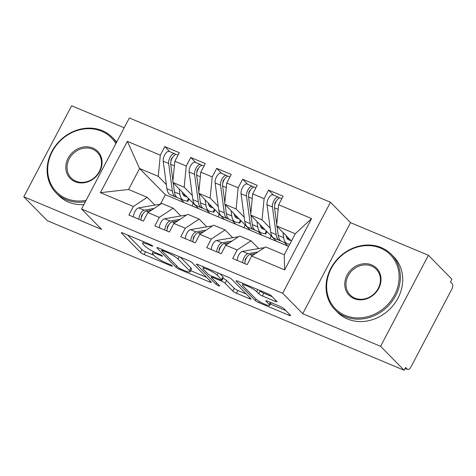 <?xml version="1.0" encoding="UTF-8"?>
<svg xmlns="http://www.w3.org/2000/svg" width="476" height="476" viewBox="0 0 476 476"><rect width="100%" height="100%" fill="white"/><g stroke="black" fill="none" stroke-linecap="round" stroke-linejoin="round"><path stroke-width="0.71" d="M152.594 245.937A2.172 0.363 -152.3 0 0 150.071 244.438L123.01 233.097A3.1 0.518 -152.3 0 0 121.315 232.728A3.1 0.518 -152.3 0 0 121.517 233.103L140.503 252.399A3.1 0.518 -152.3 0 0 144.103 254.541L171.17 265.882A2.172 0.363 -152.3 0 0 172.354 266.138A2.172 0.363 -152.3 0 0 172.211 265.876A2.172 0.363 -152.3 0 0 169.688 264.382L166.189 262.913A9.925 1.654 -152.3 0 1 154.664 256.064L153.082 254.458A9.925 1.654 -152.3 0 1 152.439 253.262A9.925 1.654 -152.3 0 1 157.853 254.446L161.358 255.91A2.172 0.363 -152.3 0 0 162.542 256.171A2.172 0.363 -152.3 0 0 162.399 255.91A2.172 0.363 -152.3 0 0 159.882 254.41L156.378 252.94A9.925 1.654 -152.3 0 1 144.853 246.098L143.27 244.485A9.925 1.654 -152.3 0 1 142.633 243.29A9.925 1.654 -152.3 0 1 148.042 244.474L151.546 245.943A2.172 0.363 -152.3 0 0 152.731 246.199A2.172 0.363 -152.3 0 0 152.594 245.937M275.247 301.344A3.1 0.518 -152.3 0 0 276.937 301.713A3.1 0.518 -152.3 0 0 276.735 301.338L271.409 295.923A3.1 0.518 -152.3 0 0 267.81 293.781L237.75 281.185A3.1 0.518 -152.3 0 0 236.06 280.816A3.1 0.518 -152.3 0 0 236.263 281.191L255.249 300.487A3.1 0.518 -152.3 0 0 258.849 302.629L288.902 315.225A3.1 0.518 -152.3 0 0 290.598 315.594A3.1 0.518 -152.3 0 0 290.396 315.219L283.964 308.68A3.1 0.518 -152.3 0 0 280.358 306.538L267.5 301.147A3.1 0.518 -152.3 0 0 265.804 300.778A3.1 0.518 -152.3 0 0 266.007 301.153L269.196 304.396A8.3 1.386 -152.3 0 1 269.731 305.402A8.3 1.386 -152.3 0 1 263.502 303.646A8.3 1.386 -152.3 0 1 255.57 298.684L243.069 285.981A8.3 1.386 -152.3 0 1 242.54 284.981A8.3 1.386 -152.3 0 1 248.764 286.73A8.3 1.386 -152.3 0 1 256.695 291.693L258.777 293.811A3.1 0.518 -152.3 0 0 262.383 295.953L275.247 301.344L275.765 300.35M124.182 127.794L71.596 105.755L23.8 196.796L47.332 220.709L404.13 370.245L405.582 367.484L407.301 369.233A4.742 2.16 112.7 0 0 407.64 369.465A4.742 2.16 112.7 0 0 411.085 366.734L451.641 289.491A4.742 2.16 112.7 0 0 452.2 283.714L450.48 281.965L451.926 279.204L428.394 255.291L350.55 222.661L330.451 202.24L282.655 293.275L302.754 313.702L380.598 346.326L404.13 370.245M23.8 196.796L101.65 229.42L81.551 208.994L282.655 293.275M192.197 262.722A3.1 0.518 -152.3 0 0 188.597 260.586L158.538 247.99A3.1 0.518 -152.3 0 0 156.848 247.621A3.1 0.518 -152.3 0 0 157.044 247.996L176.037 267.292A3.1 0.518 -152.3 0 0 179.636 269.428L209.69 282.024A3.1 0.518 -152.3 0 0 211.38 282.399A3.1 0.518 -152.3 0 0 211.183 282.024L192.197 262.722M198.147 264.591L228.2 277.187A3.1 0.518 -152.3 0 1 231.806 279.323L250.792 298.619A3.1 0.518 -152.3 0 1 250.989 298.993A3.1 0.518 -152.3 0 1 249.299 298.625L236.435 293.234A3.1 0.518 -152.3 0 1 232.835 291.098L225.13 283.268A3.1 0.518 -152.3 0 0 221.53 281.132L212.998 277.556A3.1 0.518 -152.3 0 0 211.308 277.187A3.1 0.518 -152.3 0 0 211.505 277.556L219.525 285.707A2.172 0.363 -152.3 0 1 219.662 285.969A2.172 0.363 -152.3 0 1 218.032 285.511A2.172 0.363 -152.3 0 1 215.955 284.214L196.653 264.591A3.1 0.518 -152.3 0 1 196.457 264.222A3.1 0.518 -152.3 0 1 198.147 264.591M269.862 238.524L271.201 235.965M243.908 227.647L245.253 225.094M217.96 216.77L219.305 214.218M330.451 202.24L129.347 117.959L81.551 208.994M180.547 199.004L184.045 202.556L165.362 194.726L139.569 168.516L127.354 141.354L100.412 192.667L133.369 206.477L128.877 215.033L143.407 221.12L147.899 212.57L159.317 217.353L154.825 225.904L169.361 231.996L173.847 223.446L185.265 228.23L180.779 236.78L195.309 242.873L199.795 234.317L211.213 239.101L206.727 247.657L221.257 253.744L225.749 245.194L237.161 249.977L232.675 258.533L247.205 264.62L251.697 256.07L265.572 246.901L284.255 254.731L295.263 233.764L276.58 225.933L291.443 241.04M127.354 141.354L160.305 155.164L158.252 176.346L166.356 184.581M169.754 151.648L164.797 146.614L160.305 155.164M164.797 146.614L179.327 152.707L174.841 161.257L186.259 166.041L184.2 187.223L192.304 195.457M195.701 162.524L190.745 157.491L186.259 166.041M190.745 157.491L205.275 163.577L200.789 172.133L212.207 176.917L210.148 198.093L218.252 206.334M221.649 173.401L216.693 168.361L212.207 176.917M216.693 168.361L231.229 174.454L226.737 183.004L238.155 187.794L236.102 208.97L244.206 217.205M247.597 184.271L242.647 179.238L238.155 187.794M242.647 179.238L257.177 185.331L252.685 193.881L264.103 198.665L262.05 219.847L270.154 228.081M273.545 195.148L268.595 190.114L264.103 198.665M268.595 190.114L283.125 196.207L278.633 204.757L311.59 218.567L284.648 269.88L251.697 256.07M258.682 248.579L251.042 240.814L239.624 236.025L225.749 245.194M237.161 249.977L251.042 240.814M278.633 204.757L276.58 225.933M295.263 233.764L311.59 218.567M232.734 237.702L225.089 229.938L213.676 225.154L199.795 234.317M211.213 239.101L225.089 229.938M284.345 242.504L287.837 246.056L184.045 202.556M262.05 219.847L250.632 215.063L276.419 241.272M252.685 193.881L250.632 215.063M206.78 226.826L199.141 219.061L187.722 214.277L173.847 223.446M185.265 228.23L199.141 219.061M258.397 231.633L261.889 235.186M236.102 208.97L224.684 204.186L250.471 230.396M226.737 183.004L224.684 204.186M180.832 215.955L173.193 208.185L161.775 203.401L147.899 212.57M159.317 217.353L173.193 208.185M232.449 220.757L235.941 224.309M210.148 198.093L198.73 193.31L224.523 219.525M200.789 172.133L198.73 193.31M192.012 205.9L193.357 203.341M154.884 205.079L147.245 197.314L128.562 189.484L100.412 192.667M133.369 206.477L147.245 197.314M206.501 209.88L209.993 213.432M184.2 187.223L172.782 182.433L198.575 208.649M174.841 161.257L172.782 182.433M380.598 346.326L428.394 255.291M350.55 222.661L302.754 313.702M158.252 176.346L139.569 168.516L128.562 189.484M165.362 194.726L160.293 204.377A19.909 9.062 -67.3 0 0 158.704 204.418L138.677 207.881A6.319 2.88 -67.3 0 0 134.922 211.606A6.319 2.88 -67.3 0 0 133.464 216.955M288.635 246.389L287.837 246.056M284.648 269.88L284.255 254.731M127.544 235.001L141.949 249.638A3.1 0.518 -152.3 0 0 145.555 251.78L153.879 255.267M190.668 270.689L206.602 277.365M162.816 250.662A2.172 0.363 -152.3 0 0 161.632 250.406A2.172 0.363 -152.3 0 0 161.775 250.668L178.44 267.607A2.172 0.363 -152.3 0 0 180.963 269.101L184.652 270.654A9.925 1.654 -152.3 0 0 190.067 271.838A9.925 1.654 -152.3 0 0 189.43 270.636L178.036 259.057A9.925 1.654 -152.3 0 0 166.511 252.215L162.816 250.662L163.197 249.942M190.067 271.838L191.513 269.077A9.925 1.654 -152.3 0 0 190.876 267.881L189.43 270.636M180.267 257.094L190.876 267.881M246.211 293.966L237.881 290.473L236.435 293.234M222.667 278.24L222.982 278.371A3.1 0.518 -152.3 0 1 226.582 280.513L234.281 288.337A3.1 0.518 -152.3 0 0 237.881 290.473M203.544 267.363L202.681 266.489M217.145 275.146A8.3 1.386 -152.3 0 0 209.208 270.184A8.3 1.386 -152.3 0 0 202.984 268.434A8.3 1.386 -152.3 0 0 203.514 269.44L207.923 273.914A3.1 0.518 -152.3 0 0 211.522 276.05L220.055 279.626A3.1 0.518 -152.3 0 0 221.745 280.001A3.1 0.518 -152.3 0 0 221.548 279.626L217.145 275.146L218.264 273.016M221.745 280.001L223.196 277.24A3.1 0.518 -152.3 0 0 222.994 276.865L221.548 279.626M219.876 273.694L222.994 276.865M259.485 290.295L260.229 291.05A3.1 0.518 -152.3 0 0 263.829 293.192L272.159 296.679M270.41 304.104L285.814 310.566M242.29 283.089L243.099 283.91M170.997 161.168L170.961 160.906A2.213 1.006 -67.3 0 1 171.455 158.764A2.213 1.006 -67.3 0 1 172.502 157.556M174.65 153.7L169.2 151.416A6.319 2.88 112.7 0 0 164.607 155.063A6.319 2.88 112.7 0 0 163.203 161.168L166.921 188.764A19.909 9.062 112.7 0 0 170.426 194.767L175.876 197.046A19.909 9.062 -67.3 0 1 172.371 191.049L168.653 163.452A6.319 2.88 -67.3 0 1 170.057 157.348A6.319 2.88 -67.3 0 1 174.65 153.7A6.319 2.88 -67.3 0 1 175.091 153.998L175.644 154.551M172.943 180.779L170.723 164.327A6.319 2.88 -67.3 0 1 172.133 158.216A6.319 2.88 -67.3 0 1 176.727 154.569L178.054 155.128M182.272 192.078A15.803 7.194 112.7 0 0 184.991 196.415A15.803 7.194 112.7 0 0 185.491 196.576L187.074 196.957M183.028 194.464A6.319 0.411 20.8 0 1 183.807 194.785L185.729 195.594M177.024 197.379L176.513 197.254A19.909 9.062 -67.3 0 1 175.876 197.046M188.942 198.861L188.026 201.271A6.319 0.411 -159.2 0 1 187.312 201.199L188.407 198.314M179.184 188.942L179.892 194.202A19.909 9.062 112.7 0 0 183.403 200.206A19.909 9.062 112.7 0 0 184.039 200.408L187.312 201.199M183.403 200.206L177.953 197.921A19.909 9.062 -67.3 0 1 174.448 191.917L173.228 182.885M151.648 210.095L146.203 211.035A6.319 2.88 112.7 0 0 142.449 214.759A6.319 2.88 112.7 0 0 140.991 220.108M142.818 214.099A2.213 1.006 112.7 0 0 141.771 215.307A2.213 1.006 112.7 0 0 141.324 217.669M154.17 208.428L144.127 210.166A6.319 2.88 112.7 0 0 140.372 213.885A6.319 2.88 112.7 0 0 138.915 219.24M196.945 172.044L196.909 171.776A2.213 1.006 -67.3 0 1 197.403 169.64A2.213 1.006 -67.3 0 1 198.45 168.433M200.598 164.577L195.148 162.292A6.319 2.88 112.7 0 0 190.555 165.94A6.319 2.88 112.7 0 0 189.15 172.044L192.869 199.64A19.909 9.062 112.7 0 0 196.38 205.638L201.824 207.923A19.909 9.062 -67.3 0 1 198.319 201.925L194.601 174.329A6.319 2.88 -67.3 0 1 196.005 168.218A6.319 2.88 -67.3 0 1 200.598 164.577A6.319 2.88 -67.3 0 1 201.039 164.875L201.592 165.422M198.891 191.655L196.677 175.198A6.319 2.88 -67.3 0 1 198.081 169.093A6.319 2.88 -67.3 0 1 202.675 165.446L204.008 166.005M208.22 202.954A15.803 7.194 112.7 0 0 210.939 207.286A15.803 7.194 112.7 0 0 211.445 207.453L213.022 207.833M208.976 205.34A6.319 0.411 20.8 0 1 209.755 205.662L211.677 206.465M202.972 208.256L202.461 208.131A19.909 9.062 -67.3 0 1 201.824 207.923M214.896 209.737L213.974 212.147A6.319 0.411 -159.2 0 1 213.26 212.076L214.355 209.19M205.132 199.819L205.846 205.079A19.909 9.062 112.7 0 0 209.351 211.076A19.909 9.062 112.7 0 0 209.987 211.285L213.26 212.076M209.351 211.076L203.901 208.791A19.909 9.062 -67.3 0 1 200.396 202.794L199.176 193.762M222.893 182.921L222.857 182.653A2.213 1.006 -67.3 0 1 223.351 180.517A2.213 1.006 -67.3 0 1 224.404 179.309M226.546 175.454L221.096 173.169A6.319 2.88 112.7 0 0 216.509 176.81A6.319 2.88 112.7 0 0 215.098 182.921L218.817 210.517A19.909 9.062 112.7 0 0 222.328 216.515L227.778 218.799A19.909 9.062 -67.3 0 1 224.267 212.802L220.549 185.206A6.319 2.88 -67.3 0 1 221.953 179.095A6.319 2.88 -67.3 0 1 226.546 175.454A6.319 2.88 -67.3 0 1 226.987 175.751L227.54 176.298M224.845 202.532L222.625 186.074A6.319 2.88 -67.3 0 1 224.029 179.964A6.319 2.88 -67.3 0 1 228.623 176.322L229.956 176.882M234.168 213.831A15.803 7.194 112.7 0 0 236.887 218.163A15.803 7.194 112.7 0 0 237.393 218.329L238.97 218.71M234.924 216.217A6.319 0.411 20.8 0 1 235.703 216.538L237.625 217.342M228.92 219.133L228.409 219.008A19.909 9.062 -67.3 0 1 227.778 218.799M240.844 220.608L239.928 223.024A6.319 0.411 -159.2 0 1 239.208 222.952L240.303 220.067M231.086 210.69L231.794 215.955A19.909 9.062 112.7 0 0 235.299 221.953A19.909 9.062 112.7 0 0 235.935 222.161L239.208 222.952M235.299 221.953L229.854 219.668A19.909 9.062 -67.3 0 1 226.344 213.67L225.124 204.638M248.847 193.791L248.811 193.53A2.213 1.006 -67.3 0 1 249.299 191.388A2.213 1.006 -67.3 0 1 250.352 190.18M252.494 186.324L247.05 184.039A6.319 2.88 112.7 0 0 242.457 187.687A6.319 2.88 112.7 0 0 241.046 193.797L244.765 221.394A19.909 9.062 112.7 0 0 248.276 227.391L253.726 229.676A19.909 9.062 -67.3 0 1 250.215 223.672L246.497 196.082A6.319 2.88 -67.3 0 1 247.907 189.972A6.319 2.88 -67.3 0 1 252.494 186.324A6.319 2.88 -67.3 0 1 252.935 186.622L253.494 187.175M250.792 213.409L248.573 196.951A6.319 2.88 -67.3 0 1 249.977 190.84A6.319 2.88 -67.3 0 1 254.571 187.199L255.904 187.752M260.116 224.702A15.803 7.194 112.7 0 0 262.835 229.039A15.803 7.194 112.7 0 0 263.341 229.206L264.924 229.587M260.872 227.094A6.319 0.411 20.8 0 1 261.657 227.415L263.579 228.218M254.874 230.003L254.357 229.884A19.909 9.062 -67.3 0 1 253.726 229.676M266.792 231.485L265.876 233.894A6.319 0.411 -159.2 0 1 265.156 233.823L266.257 230.937M257.034 221.566L257.742 226.826A19.909 9.062 112.7 0 0 261.253 232.829A19.909 9.062 112.7 0 0 261.883 233.038L265.156 233.823M261.253 232.829L255.802 230.545A19.909 9.062 -67.3 0 1 252.292 224.547L251.072 215.515M274.795 204.668L274.759 204.406A2.213 1.006 -67.3 0 1 275.253 202.264A2.213 1.006 -67.3 0 1 276.3 201.056M278.448 197.201L272.998 194.916A6.319 2.88 112.7 0 0 268.404 198.563A6.319 2.88 112.7 0 0 266.994 204.668L270.713 232.264A19.909 9.062 112.7 0 0 274.224 238.268L279.674 240.547A19.909 9.062 -67.3 0 1 276.163 234.549L272.445 206.953A6.319 2.88 -67.3 0 1 273.855 200.848A6.319 2.88 -67.3 0 1 278.448 197.201A6.319 2.88 -67.3 0 1 278.888 197.498L279.442 198.052M276.74 224.279L274.521 207.828A6.319 2.88 -67.3 0 1 275.931 201.717A6.319 2.88 -67.3 0 1 280.519 198.07L281.851 198.629M286.07 235.578A15.803 7.194 112.7 0 0 288.789 239.916A15.803 7.194 112.7 0 0 289.289 240.077L290.872 240.457M286.826 237.964A6.319 0.411 20.8 0 1 287.605 238.286L289.527 239.095M280.822 240.88L280.305 240.755A19.909 9.062 -67.3 0 1 279.674 240.547M282.982 232.443L283.69 237.702A19.909 9.062 112.7 0 0 287.201 243.7A19.909 9.062 112.7 0 0 287.831 243.908L289.7 244.361M287.201 243.7L281.75 241.421A19.909 9.062 -67.3 0 1 278.24 235.418L277.026 226.386M177.596 220.965L172.151 221.911A6.319 2.88 112.7 0 0 168.397 225.63A6.319 2.88 112.7 0 0 166.939 230.979M168.766 224.975A2.213 1.006 112.7 0 0 167.719 226.183A2.213 1.006 112.7 0 0 167.272 228.54M180.118 219.305L170.075 221.037A6.319 2.88 112.7 0 0 166.32 224.761A6.319 2.88 112.7 0 0 164.863 230.11M159.412 227.825A6.319 2.88 -67.3 0 1 160.87 222.476A6.319 2.88 -67.3 0 1 164.625 218.758L184.652 215.295A19.909 9.062 -67.3 0 1 186.247 215.253M203.544 231.842L198.099 232.782A6.319 2.88 112.7 0 0 194.345 236.507A6.319 2.88 112.7 0 0 192.887 241.856M194.714 235.852A2.213 1.006 112.7 0 0 193.667 237.06A2.213 1.006 112.7 0 0 193.22 239.416M206.066 230.176L196.023 231.913A6.319 2.88 112.7 0 0 192.268 235.638A6.319 2.88 112.7 0 0 190.811 240.987M185.36 238.702A6.319 2.88 -67.3 0 1 186.818 233.353A6.319 2.88 -67.3 0 1 190.573 229.628L210.6 226.165A19.909 9.062 -67.3 0 1 212.195 226.13M229.497 242.718L224.047 243.658A6.319 2.88 112.7 0 0 220.293 247.383A6.319 2.88 112.7 0 0 218.835 252.732M220.668 246.723A2.213 1.006 112.7 0 0 219.614 247.931A2.213 1.006 112.7 0 0 219.168 250.293M232.014 241.052L221.971 242.79A6.319 2.88 112.7 0 0 218.216 246.514A6.319 2.88 112.7 0 0 216.758 251.863M211.314 249.579A6.319 2.88 -67.3 0 1 212.772 244.23A6.319 2.88 -67.3 0 1 216.526 240.505L236.548 237.042A19.909 9.062 -67.3 0 1 238.143 237.006M255.445 253.595L250.001 254.535A6.319 2.88 112.7 0 0 246.247 258.26A6.319 2.88 112.7 0 0 244.789 263.609M246.616 257.599A2.213 1.006 112.7 0 0 245.562 258.807A2.213 1.006 112.7 0 0 245.116 261.169M257.962 251.929L247.925 253.666A6.319 2.88 112.7 0 0 244.17 257.385A6.319 2.88 112.7 0 0 242.712 262.734M237.262 260.455A6.319 2.88 -67.3 0 1 238.72 255.106A6.319 2.88 -67.3 0 1 242.474 251.382L262.496 247.919A19.909 9.062 -67.3 0 1 264.091 247.877M115.864 143.633A38.55 33.719 -44.5 0 0 101.602 131.197A38.55 33.719 -44.5 0 0 52.277 151.588A38.55 33.719 -44.5 0 0 66.265 198.516A38.55 33.719 -44.5 0 0 86.085 200.36M85.353 201.759A39.502 34.546 135.5 0 1 66.152 199.67A39.502 34.546 135.5 0 1 56.103 192.887A39.502 34.546 135.5 0 1 55.484 145.775A39.502 34.546 135.5 0 1 102.364 130.698A39.502 34.546 135.5 0 1 112.413 137.481A39.502 34.546 135.5 0 1 116.436 142.55M92.772 148.03A19.278 16.856 135.5 0 1 99.764 171.491A19.278 16.856 135.5 0 1 75.101 181.683A19.278 16.856 135.5 0 1 68.104 158.222A19.278 16.856 135.5 0 1 92.772 148.03M75.857 181.183A18.326 16.029 -44.5 0 0 97.61 174.192A18.326 16.029 -44.5 0 0 97.324 152.332A18.326 16.029 -44.5 0 0 92.659 149.184A18.326 16.029 -44.5 0 0 70.906 156.182A18.326 16.029 -44.5 0 0 71.192 178.042A18.326 16.029 -44.5 0 0 75.857 181.183M83.865 204.591A39.502 34.546 135.5 0 1 68.514 202.074A39.502 34.546 135.5 0 1 58.465 195.291L56.103 192.887M112.413 137.481L114.775 139.885A39.502 34.546 135.5 0 1 116.703 142.038M380.556 248.109A38.55 33.719 -44.5 0 0 331.231 268.494A38.55 33.719 -44.5 0 0 345.219 315.421A38.55 33.719 -44.5 0 0 394.544 295.031A38.55 33.719 -44.5 0 0 380.556 248.109M345.106 316.576A39.502 34.546 135.5 0 1 335.05 309.799A39.502 34.546 135.5 0 1 334.432 262.687A39.502 34.546 135.5 0 1 381.312 247.609A39.502 34.546 135.5 0 1 391.367 254.386A39.502 34.546 135.5 0 1 391.986 301.498A39.502 34.546 135.5 0 1 345.106 316.576M371.72 264.936A19.278 16.856 135.5 0 1 378.717 288.397A19.278 16.856 135.5 0 1 354.049 298.595A19.278 16.856 135.5 0 1 347.058 275.128A19.278 16.856 135.5 0 1 371.72 264.936M354.81 298.095A18.326 16.029 -44.5 0 0 376.558 291.098A18.326 16.029 -44.5 0 0 376.272 269.238A18.326 16.029 -44.5 0 0 371.607 266.09A18.326 16.029 -44.5 0 0 349.854 273.087A18.326 16.029 -44.5 0 0 350.146 294.947A18.326 16.029 -44.5 0 0 354.81 298.095M391.367 254.386L393.729 256.79A39.502 34.546 135.5 0 1 394.348 303.902A39.502 34.546 135.5 0 1 347.468 318.979A39.502 34.546 135.5 0 1 337.419 312.197L335.05 309.799M405.141 368.329L407.301 369.233M148.423 243.748L148.042 244.474M161.656 255.344L161.358 255.91M158.234 253.72L157.853 254.446M171.467 265.31L171.17 265.882M145.555 251.78L144.103 254.541M141.949 249.638L140.503 252.399M121.737 232.681L121.517 233.103M151.844 245.372L151.546 245.943M210.214 281.036L209.69 282.024M180.035 268.666L179.636 269.428M176.763 265.9L176.037 267.292M157.27 247.574L157.044 247.996M179.285 256.683L178.036 259.057M166.892 251.489L166.511 252.215M249.817 297.631L249.299 298.625M234.281 288.337L232.835 291.098M226.582 280.513L225.13 283.268M222.982 278.371L221.53 281.132M213.379 276.83L212.998 277.556M216.687 282.821L215.955 284.214M196.874 264.168L196.653 264.591M263.829 293.192L262.383 295.953M260.229 291.05L258.777 293.811M257.802 289.592L256.695 291.693M270.291 302.32L269.196 304.396M266.227 300.731L266.007 301.153M289.426 314.231L288.902 315.225M259.45 301.486L258.849 302.629M255.987 299.077L255.249 300.487M236.483 280.769L236.263 281.191M184.521 196.171L185.491 196.576M174.448 191.917L179.892 194.202M170.723 164.327L174.394 165.862M166.921 188.764L172.371 191.049M163.203 161.168L168.653 163.452M159.644 204.811L158.704 204.418M144.127 210.166L138.677 207.881M148.661 212.064L146.203 211.035M210.469 207.048L211.445 207.453M200.396 202.794L205.846 205.079M196.677 175.198L200.342 176.739M192.869 199.64L198.319 201.925M189.15 172.044L194.601 174.329M236.417 217.919L237.393 218.329M226.344 213.67L231.794 215.955M222.625 186.074L226.29 187.609M218.817 210.517L224.267 212.802M215.098 182.921L220.549 185.206M262.365 228.795L263.341 229.206M252.292 224.547L257.742 226.826M248.573 196.951L252.238 198.486M244.765 221.394L250.215 223.672M241.046 193.797L246.497 196.082M288.319 239.672L289.289 240.077M278.24 235.418L283.69 237.702M274.521 207.828L278.186 209.363M270.713 232.264L276.163 234.549M266.994 204.668L272.445 206.953M185.592 215.688L184.652 215.295M170.075 221.037L164.625 218.758M174.609 222.941L172.151 221.911M211.54 226.564L210.6 226.165M196.023 231.913L190.573 229.628M200.563 233.817L198.099 232.782M237.488 237.435L236.548 237.042M221.971 242.79L216.526 240.505M226.511 244.688L224.047 243.658M263.436 248.311L262.496 247.919M247.925 253.666L242.474 251.382M252.458 255.564L250.001 254.535M405.1 368.4L407.64 369.465M143.478 241.677L142.633 243.29M153.343 251.542L152.439 253.262M162.114 249.489L161.632 250.406M211.832 276.181L211.308 277.187M203.764 266.947L202.984 268.434M243.307 283.517L242.54 284.981M271.153 302.682L269.731 305.402"/></g></svg>
